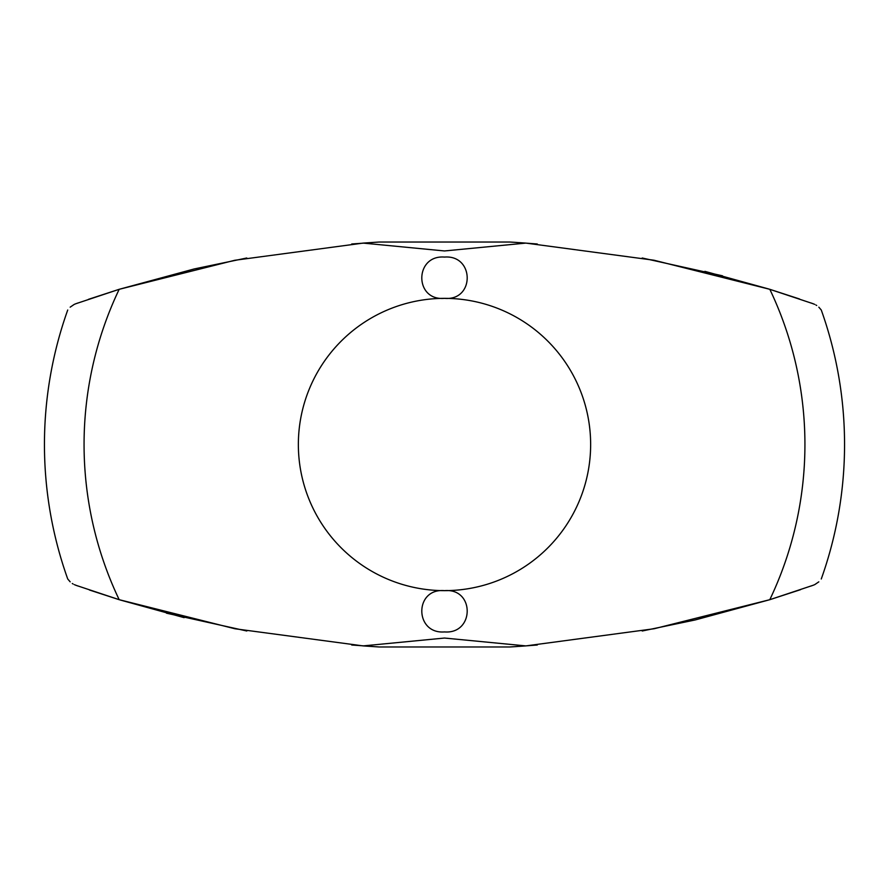 <?xml version="1.0" encoding="UTF-8"?>
<svg xmlns="http://www.w3.org/2000/svg" width="889" height="889" viewBox="0 0 889 889"><rect width="100%" height="100%" fill="white"/><g stroke="black" fill="none" stroke-linecap="round" stroke-linejoin="round"><path stroke-width="1.33" d="M818.825 307.161L821.269 310.005A400.05 400.05 0 0 1 821.269 578.995M811.068 302.993L813.202 303.749C823.87 311.15 823.87 311.15 813.202 303.749L769.807 289.314L653.982 260.221L525.877 243.097L444.5 250.954L363.123 243.097L379.103 242.03L509.897 242.03L525.877 243.097M525.877 645.903L509.897 646.97L379.103 646.97L363.123 645.903L444.5 638.046L525.877 645.903L654.193 628.734L769.818 599.686L813.202 585.251C823.87 577.85 823.87 577.85 813.202 585.251L814.557 584.695M70.175 581.839L67.731 578.995A400.05 400.05 0 0 1 67.731 310.005M77.943 586.007L75.798 585.251C65.13 577.85 65.13 577.85 75.798 585.251L119.193 599.686L235.018 628.779L363.123 645.903M194.024 269L119.204 289.303L75.798 303.749C65.13 311.15 65.13 311.15 75.798 303.749L74.443 304.305M642.191 257.999L722.524 275.812M444.5 257.077C474.548 254.676 474.97 301.038 444.5 298.36A146.14 146.14 0 0 1 590.64 444.5A146.14 146.14 0 0 1 444.5 590.64C474.97 587.962 474.548 634.324 444.5 631.923C414.452 634.324 414.03 587.962 444.5 590.64A146.14 146.14 0 0 1 298.36 444.5A146.14 146.14 0 0 1 444.5 298.36C414.03 301.038 414.452 254.676 444.5 257.077M70.175 307.161L74.22 304.405M246.786 257.999L193.991 269M815.891 304.994L816.713 305.505M73.12 584.006L72.287 583.495M818.825 581.839L814.78 584.595M642.214 631.001L694.976 620M246.82 631.001L166.454 613.177M695.009 620L769.796 599.697A360.434 360.434 0 0 0 769.818 289.314M770.141 599.586L800.589 589.651M810.935 586.051L813.202 585.251M74.309 584.629L76.654 585.529M89.5 590.029L118.859 599.586M120.048 599.953L184.112 617.644M351.711 645.003L379.103 646.97M509.897 646.97L516.931 646.536M519.432 646.37L537.3 645.003M537.3 243.997L519.509 242.641M516.931 242.464L509.897 242.03M379.103 242.03L351.711 243.997M814.691 304.36L812.346 303.471M799.5 298.971L770.141 289.414M768.952 289.047L704.888 271.356M118.859 289.414L88.411 299.349M78.065 302.949L75.798 303.749M363.123 243.097L234.818 260.266L119.182 289.314A360.434 360.434 0 0 0 119.182 599.686"/></g></svg>
